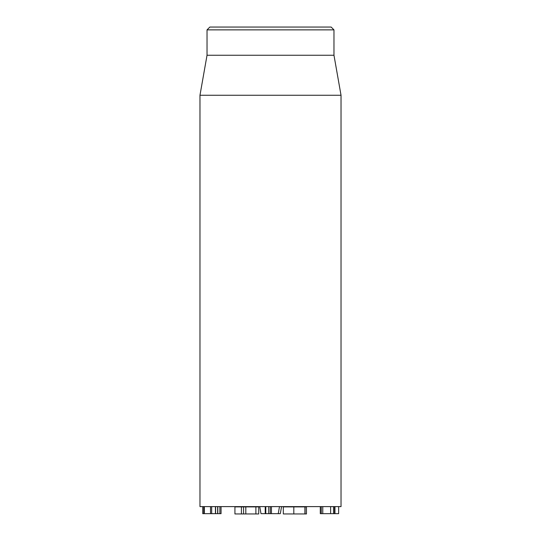 <?xml version="1.0" encoding="UTF-8"?>
<svg xmlns="http://www.w3.org/2000/svg" width="541" height="541" viewBox="0 0 541 541"><rect width="100%" height="100%" fill="white"/><g stroke="black" fill="none" stroke-linecap="round" stroke-linejoin="round"><path stroke-width="0.81" d="M320.299 506.613L320.299 513.666L333.736 513.666M322.767 506.613L322.767 513.666M333.513 506.613L333.513 513.666L338.639 513.666L338.639 506.613M334.947 506.613L334.947 513.666M265.225 506.613L265.225 513.666L280.299 513.666L281.584 506.613M271.454 506.613L271.454 513.666M202.74 506.613L202.74 513.666L221.059 513.666L221.059 506.613M203.808 506.613L203.808 513.666M204.329 506.613L204.329 513.666M210.51 506.613L210.51 513.666M211.68 506.613L211.68 513.666M215.602 506.613L215.602 513.666M217.644 506.613L217.644 513.666M219.889 506.613L219.889 513.666M331.153 27.05L209.847 27.05L207.027 29.87L333.973 29.87L331.153 27.05M199.974 95.257L199.974 506.613L341.026 506.613L341.026 95.257L199.974 95.257L207.027 55.256L333.973 55.256L333.973 29.87M207.027 55.256L207.027 29.87M259.741 506.613L260.999 513.666L265.225 513.666M279.481 506.613L278.25 513.666M283.315 506.897L293.81 506.897L293.81 513.95L283.315 513.95L283.315 506.897M293.81 506.897L304.921 506.897L304.921 513.95L293.81 513.95M306.463 506.897L304.928 506.897L304.921 513.95L306.47 513.95L306.463 506.897L306.47 513.95M305.063 513.95L305.07 506.897M234.936 506.897L241.428 506.897L241.428 513.95L234.929 513.95L234.929 506.897M241.428 506.897L255.886 506.897L255.886 513.95L241.428 513.95M255.886 506.897L258.74 506.897L258.74 513.95L255.886 513.95M258.74 506.897L258.74 513.95M321.28 506.613L321.28 513.666M330.625 506.613L330.625 513.666M334.541 506.613L334.541 513.666M265.8 506.613L265.8 513.666M268.721 506.613L268.721 513.666M270.263 506.613L270.263 513.666M215.44 506.613L215.44 513.666M217.807 506.613L217.807 513.666M243.578 506.897L243.578 513.95M245.81 506.897L245.81 513.95M333.973 55.256L341.026 95.257"/></g></svg>
